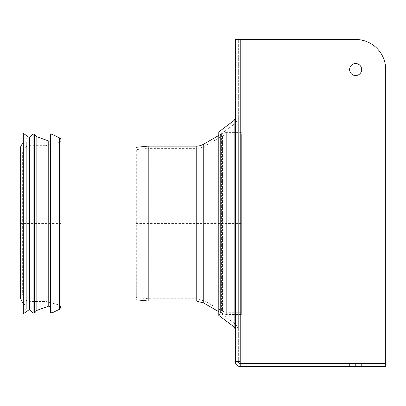 <?xml version="1.0" encoding="UTF-8"?>
<svg xmlns="http://www.w3.org/2000/svg" width="406" height="406" viewBox="0 0 406 406"><rect width="100%" height="100%" fill="white"/><g stroke="black" fill="none" stroke-linecap="round" stroke-linejoin="round"><path stroke-width="0.3" stroke-dasharray="2.03 1.52" d="M20.3 152.148L20.3 295L20.3 152.148L22.64 152.148L22.64 295L22.64 152.148A7.516 7.516 0 0 1 30.085 145.678L30.085 301.465L30.085 145.678L45.995 145.678L45.995 301.465L45.995 145.678L59.24 142.13L59.24 305.013L59.24 142.13A2.253 2.253 0 0 0 60.9 140.166L60.9 306.977L60.9 140.166M60.9 139.948L60.9 306.977L59.24 305.013L45.995 301.465L30.085 301.465C26.004 301.15 23.523 298.994 22.64 295L20.3 295M50.374 139.903L50.374 307.235L50.374 139.903M36.839 136.731L36.839 310.407M34.586 134.097L34.586 313.041M33.084 134.097L33.084 313.041M29.496 137.685L29.496 309.458M23.309 133.346L23.309 313.792M23.309 223.569L23.309 310.783L23.309 223.569M26.314 223.569L26.314 308.677L26.314 223.569M26.314 141.77L26.314 305.368L26.314 141.77A7.516 7.516 0 0 0 23.309 143.12M20.3 149.134L20.3 298.004M50.374 134.097L50.374 313.041M241.347 312.29L226.309 312.29L222.544 311.28L222.544 135.858L222.544 311.28L204.883 301.074L196.235 298.755L148.302 298.755L136.309 297.562L136.086 299.806L136.086 147.332L136.309 297.562L136.309 149.575L148.154 148.393L148.154 298.745L148.154 148.393A1.502 1.502 0 0 1 148.302 148.383L148.302 298.755L148.302 148.383L196.235 148.383L196.235 298.755L196.235 148.383A17.291 17.291 0 0 0 204.883 146.064L204.883 301.074L204.883 146.064L222.544 135.858A7.516 7.516 0 0 1 226.309 134.853L226.309 314.543L226.309 132.595L226.309 312.29L226.309 134.853L241.347 134.853L241.347 312.29L241.347 134.853M218.788 135.426L221.417 133.909L221.417 313.234L221.417 133.909A9.774 9.774 0 0 1 226.309 132.595L241.347 132.595L241.347 314.543L241.347 132.595M238.337 329.367L235.942 324.561L220.6 313.001L218.788 315.401L218.788 131.95L220.6 134.35L220.6 313.001L220.6 134.35L235.942 122.79L235.942 324.561L235.942 122.79L238.337 117.989L238.337 329.367L238.337 117.989M235.328 223.676L235.328 361.639L240.215 361.639L240.215 363.416L385.7 363.416L385.7 69.548A30.074 30.074 0 0 0 355.626 39.473L238.337 39.473L238.337 361.639L238.337 39.473L235.328 39.473L235.328 223.676L238.337 223.676M235.328 39.473L238.337 39.473M355.626 75.562A6.014 6.014 0 0 0 360.832 66.538A6.014 6.014 0 0 0 350.419 66.538A6.014 6.014 0 0 0 355.626 75.562M361.639 363.522L349.612 363.522L361.639 363.522L361.639 366.527L349.612 366.527L361.639 366.527M355.626 366.527L355.626 363.522L385.7 363.522L385.7 366.527L240.215 366.527A4.887 4.887 0 0 1 235.328 361.639M355.626 363.522L240.215 363.522A1.878 1.878 0 0 1 238.337 361.639M240.215 363.522L240.215 366.527M136.086 223.569L241.347 223.569M20.3 223.574L60.9 223.569M48.761 141.034L48.761 306.104M59.631 137.923L59.631 309.22M53.003 134.701L53.003 312.437M148.038 301.003L148.038 146.135M148.19 146.13L148.19 301.008M196.235 146.13L196.235 301.008M203.756 144.11L203.756 303.028M234.13 326.962L234.13 120.389M240.215 361.639L240.215 39.473M26.314 138.461L23.309 136.355M26.314 308.677L23.309 310.783M26.314 305.368L23.309 304.018M218.788 311.712L221.417 313.234L226.309 314.543L241.347 314.543M349.612 366.527L349.612 363.522"/><path stroke-width="0.61" d="M60.9 306.977L60.9 139.948A2.253 2.253 0 0 0 59.631 137.923L53.003 134.701A6.014 6.014 0 0 0 50.374 134.097L50.374 313.041L53.003 312.437L53.003 134.701M50.374 139.903A1.203 1.203 0 0 1 48.761 141.034L36.839 136.731L34.586 134.097L33.084 134.097L33.084 313.041L34.586 313.041L34.586 134.097M48.761 141.034L48.761 306.104L36.839 310.407L36.839 136.731M33.084 313.041L29.496 309.458L29.496 137.685L33.084 134.097M29.496 309.458L23.309 313.792L23.309 133.346L29.496 137.685M23.309 304.018L20.3 298.004L20.3 149.134A7.516 7.516 0 0 1 23.309 143.12M148.038 146.135A1.502 1.502 0 0 1 148.19 146.13L148.19 301.008L148.038 146.135L136.086 147.332L136.086 299.806L148.038 301.003M196.235 146.13L196.235 301.008L203.756 303.028L203.756 144.11A15.037 15.037 0 0 1 196.235 146.13L148.19 146.13M234.13 326.962L234.13 120.389L218.788 131.95L218.788 315.401L234.13 326.962L235.328 329.367M235.328 361.639L235.328 39.473L355.626 39.473A30.074 30.074 0 0 1 385.7 69.548L385.7 363.416L240.215 363.416L240.215 361.639L235.328 361.639A4.887 4.887 0 0 0 240.215 366.527L385.7 366.527L385.7 363.522L240.215 363.522L240.215 366.527M355.626 75.562A6.014 6.014 0 0 1 350.419 66.538A6.014 6.014 0 0 1 360.832 66.538A6.014 6.014 0 0 1 355.626 75.562M238.337 361.639A1.878 1.878 0 0 0 240.215 363.522M60.9 307.19L59.631 309.22L59.631 137.923M240.215 39.473L240.215 361.639M48.761 306.104L50.374 307.235M36.839 310.407L34.586 313.041M59.631 309.22L53.003 312.437M196.235 301.008L148.19 301.008M203.756 303.028L218.788 311.712M203.756 144.11L218.788 135.426M234.13 120.389L235.328 117.989"/></g></svg>
